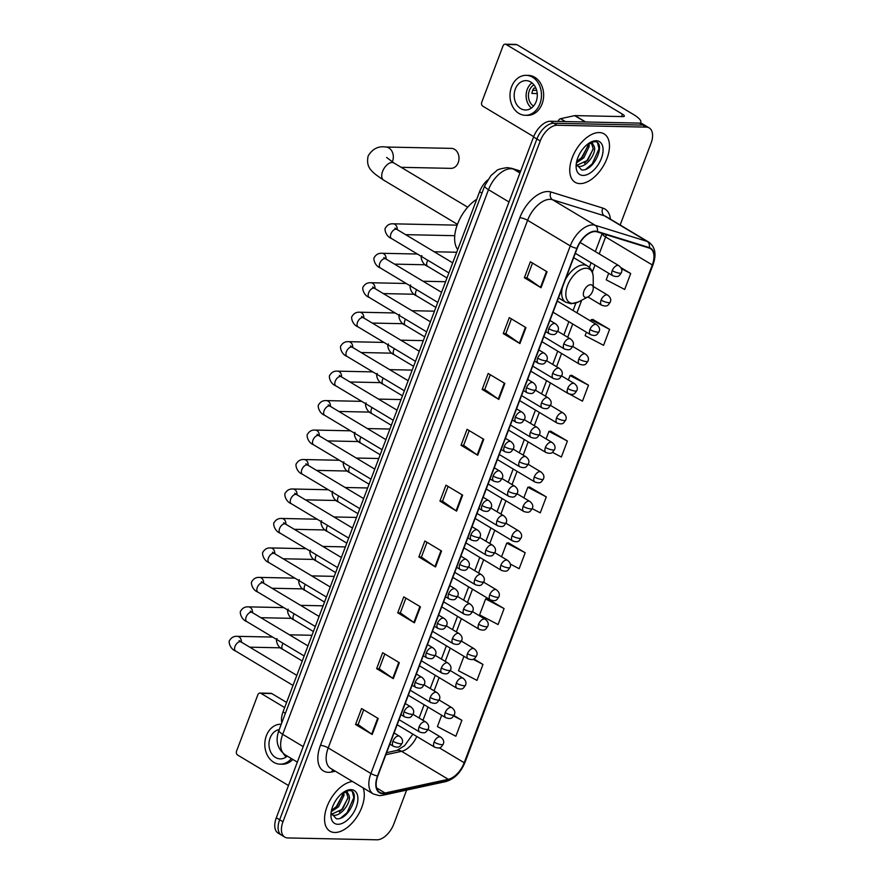 <?xml version="1.0" encoding="UTF-8"?>
<svg xmlns="http://www.w3.org/2000/svg" width="884" height="884" viewBox="0 0 884 884"><rect width="100%" height="100%" fill="white"/><g stroke="black" fill="none" stroke-linecap="round" stroke-linejoin="round"><path stroke-width="1.33" d="M281.819 722.736A17.625 9.912 -59.1 0 1 283.035 711.874L479.581 191.729A17.625 9.912 -59.1 0 1 487.581 180.016M620.159 224.989L651.033 143.285A17.625 9.912 120.9 0 0 649.232 127.937L642.569 123.937A17.625 9.912 120.9 0 0 639.53 123.108L550.456 121.252A17.625 9.912 120.9 0 0 533.56 136.976L276.316 817.766A17.625 9.912 120.9 0 0 278.117 833.115L281.455 835.115A17.625 9.912 120.9 0 1 279.642 819.766A17.625 9.912 120.9 0 0 281.455 835.115L284.781 837.115A17.625 9.912 120.9 0 0 287.819 837.944L376.893 839.8A17.625 9.912 120.9 0 0 393.789 824.076L406.629 790.086M649.232 127.937A17.625 9.912 120.9 0 0 646.204 127.108L557.119 125.252A17.625 9.912 120.9 0 0 540.234 140.976L536.897 138.976L279.642 819.766L536.897 138.976A17.625 9.912 120.9 0 1 553.782 123.252A17.625 9.912 120.9 0 0 536.897 138.976L533.56 136.976M646.204 127.108L642.867 125.108L553.782 123.252L642.867 125.108A17.625 9.912 120.9 0 1 645.895 125.937A17.625 9.912 120.9 0 0 642.867 125.108L639.53 123.108M334.771 832.485A28.211 15.857 120.9 0 0 357.368 816.164A28.211 15.857 120.9 0 0 363.059 787.821A28.211 15.857 120.9 0 1 357.368 816.164A28.211 15.857 120.9 0 1 334.771 832.485A28.211 15.857 120.9 0 1 329.92 831.159A28.211 15.857 120.9 0 0 334.771 832.485M579.959 183.618A28.211 15.857 120.9 0 0 605.286 162.391A28.211 15.857 120.9 0 0 604.104 133.893A28.211 15.857 120.9 0 0 599.253 132.556A28.211 15.857 120.9 0 0 573.926 153.783A28.211 15.857 120.9 0 0 575.108 182.281A28.211 15.857 120.9 0 0 579.959 183.618A28.211 15.857 120.9 0 0 605.286 162.391A28.211 15.857 120.9 0 0 604.104 133.893A28.211 15.857 120.9 0 0 599.253 132.556A28.211 15.857 120.9 0 0 573.926 153.783A28.211 15.857 120.9 0 0 575.108 182.281A28.211 15.857 120.9 0 0 579.959 183.618M382.971 793.224A18.807 10.575 -59.1 0 1 379.733 792.34A18.807 10.575 -59.1 0 1 377.811 775.964L577.186 248.36A18.807 10.575 -59.1 0 1 597.12 231.873L649.055 247.995A18.807 10.575 -59.1 0 1 650.381 248.581A18.807 10.575 -59.1 0 1 652.304 264.946L464.199 762.737A18.807 10.575 -59.1 0 1 448.287 779.301L385.081 793.003A18.807 10.575 -59.1 0 1 382.971 793.224M382.816 793.655A19.271 10.829 120.9 0 0 384.971 793.423L448.188 779.721A19.271 10.829 120.9 0 0 464.487 762.737L652.591 264.957A19.271 10.829 120.9 0 0 649.265 247.575L597.319 231.464A19.271 10.829 120.9 0 0 576.887 248.349L377.523 775.953A19.271 10.829 120.9 0 0 382.816 793.655M547.052 271.775L530.378 261.774L524.356 277.731L541.03 287.731L547.052 271.775M532.522 263.056L526.93 277.841L540.489 287.377A4.696 1.193 20.7 0 0 541.03 287.731M526.952 277.786L524.356 277.731M525.958 327.61L509.283 317.621L503.25 333.577L519.925 343.567L525.958 327.61M511.416 318.903L505.825 333.677L519.394 343.224A4.696 1.193 20.7 0 0 519.925 343.567M505.847 333.633L503.25 333.577M504.852 383.457L488.178 373.468L482.145 389.424L498.819 399.413L504.852 383.457M490.311 374.75L484.73 389.524L498.289 399.071A4.696 1.193 20.7 0 0 498.819 399.413M484.741 389.479L482.145 389.424M483.747 439.304L467.072 429.315L461.039 445.271L477.725 455.26L483.747 439.304M469.205 430.596L463.625 445.37L477.183 454.917A4.696 1.193 20.7 0 0 477.725 455.26M463.647 445.326L461.039 445.271M378.242 718.537L361.567 708.537L355.534 724.493L372.208 734.494L378.242 718.537M363.7 709.819L358.119 724.604L371.678 734.14A4.696 1.193 20.7 0 0 372.208 734.494M358.131 724.548L355.534 724.493M399.336 662.691L382.661 652.701L376.639 668.658L393.314 678.647L399.336 662.691M384.805 653.972L379.214 668.757L392.772 678.304A4.696 1.193 20.7 0 0 393.314 678.647M379.236 668.702L376.639 668.658M420.441 606.844L403.767 596.855L397.734 612.811L414.419 622.8L420.441 606.844M405.9 598.125L400.319 612.91L413.878 622.458A4.696 1.193 20.7 0 0 414.419 622.8M400.341 612.866L397.734 612.811M441.547 550.997L424.873 541.008L418.839 556.964L435.514 566.953L441.547 550.997M427.005 542.29L421.425 557.064L434.983 566.611A4.696 1.193 20.7 0 0 435.514 566.953M421.436 557.019L418.839 556.964M462.652 495.151L445.967 485.161L439.945 501.118L456.619 511.107L462.652 495.151M448.111 486.443L442.519 501.217L456.089 510.764A4.696 1.193 20.7 0 0 456.619 511.107M442.541 501.173L439.945 501.118M352.506 781.5A28.211 15.857 120.9 0 0 328.218 803.755A28.211 15.857 120.9 0 0 329.92 831.159A28.211 15.857 120.9 0 1 328.218 803.755A28.211 15.857 120.9 0 1 352.506 781.5M540.234 140.976L282.979 821.755A17.625 9.912 120.9 0 0 284.781 837.115M564.147 391.137L582.468 401.159L588.501 385.203L571.771 375.335M586.412 332.207L585.109 335.666L603.573 345.312L609.606 329.356L592.877 319.489M608.689 273.278L606.214 279.819L624.679 289.466L630.701 273.51L620.822 267.587M510.223 564.025L519.162 568.699L525.195 552.743L508.466 542.875M504.09 608.59L485.625 598.943L479.592 614.899L498.068 624.546L504.09 608.59L487.371 598.722M463.945 656.326L458.498 670.746L476.962 680.393L482.984 664.436L473.846 658.956M441.68 715.255L437.392 726.593L455.857 736.239L461.89 720.283L453.978 715.532M552.401 452.321L561.373 457.006L567.395 441.05L550.677 431.182M532.212 508.643L540.268 512.853L546.301 496.896L529.571 487.029M546.301 496.896L527.836 487.25L523.836 497.825M527.836 487.25L529.781 487.007M525.195 552.743L506.731 543.096L501.571 556.754M506.731 543.096L508.687 542.853M485.625 598.943L487.581 598.689M482.984 664.436L473.117 659.276M461.89 720.283L453.691 715.996M567.395 441.05L548.931 431.403L546.102 438.895M548.931 431.403L550.887 431.16M588.501 385.203L570.036 375.556L568.368 379.965M570.036 375.556L571.992 375.313M609.606 329.356L591.142 319.71L590.634 321.036M591.142 319.71L593.098 319.467M630.701 273.51L621.33 268.614M343.788 792.506L344.02 795.257L338.594 806.749L331.224 811.744M342.672 792.871L342.694 794.462L337.268 805.954L331.5 810.352M344.185 791.821L346.871 791.489L348.981 795.357A13.282 7.47 120.9 0 0 347.069 793.07A13.282 7.47 120.9 0 0 344.793 792.44A13.282 7.47 120.9 0 0 342.915 792.694M348.981 795.357C351.788 801.468 341.467 816.44 333.655 815.247L331.5 814.683M346.517 792.793L347.998 797.633L342.572 809.125L331.378 814.319M331.047 812.926L336.329 818.761C349.047 820.728 361.291 790.97 349.644 790.539L344.716 791.511M337.865 824.297A19.161 10.774 120.9 0 0 356.219 807.202A19.161 10.774 120.9 0 0 350.97 789.622A19.161 10.774 120.9 0 0 345.357 791.147A19.161 10.774 120.9 0 0 330.914 815.258A19.161 10.774 120.9 0 0 337.865 824.297M352.44 791.976L353.821 797.633L347.014 812.783L340.627 818.098M347.953 798.119L341.721 809.611L339.312 812.064M342.661 794.948L336.417 806.44L334.008 808.893M260.946 693.354A2.939 2.309 -88.8 0 0 259.995 693.067L270.858 693.299A2.939 2.309 91.2 0 1 271.808 693.575L260.946 693.354L284.67 707.565M286.604 702.437L271.808 693.575M259.995 693.067A2.939 2.309 -88.8 0 0 257.852 694.758L236.547 751.135A2.939 2.309 -88.8 0 0 237.63 755.046L288.493 785.522M279.222 729.609A14.697 11.569 -88.8 0 0 270.128 737.941A14.697 11.569 -88.8 0 0 280.239 758.881A14.697 11.569 -88.8 0 0 287.245 756.085M283.377 753.599A14.697 11.569 -88.8 0 0 286.261 756.892M280.968 724.217L281.267 724.217A19.978 15.735 -88.8 0 0 280.968 724.217A19.978 15.735 -88.8 0 0 266.371 735.698A19.978 15.735 -88.8 0 0 280.129 764.163A19.978 15.735 -88.8 0 0 291.377 758.549M280.129 764.163L282.305 764.207A19.978 15.735 -88.8 0 0 292.825 759.422M401.148 167.319L450.939 168.358A9.989 7.868 -88.8 0 0 458.232 162.612A9.989 7.868 -88.8 0 0 451.359 148.379L385.667 147.009A9.989 7.868 91.2 0 1 392.551 161.242A9.989 7.868 91.2 0 1 392.253 161.949M590.7 284.714A7.05 3.967 120.9 0 0 583.948 291.002A7.05 3.967 120.9 0 0 585.882 297.477A7.05 3.967 120.9 0 0 587.948 296.913A7.05 3.967 120.9 0 0 593.263 288.04A7.05 3.967 120.9 0 0 590.7 284.714M476.73 199.276A32.321 18.166 120.9 0 0 457.724 249.586M397.214 229.619A5.293 4.166 91.2 0 0 393.181 223.818L456.155 225.133A5.293 4.166 91.2 0 1 457.083 225.287M640.248 123.163A23.503 5.945 20.7 0 0 640.823 122.412A23.503 5.945 20.7 0 0 633.32 114.401L516.996 44.708L506.134 44.476L622.458 114.18A5.879 1.481 -159.3 0 1 624.325 116.18A5.879 1.481 -159.3 0 1 622.999 116.6L574.998 115.605L585.65 121.981M506.134 44.476A2.939 2.309 -88.8 0 0 505.184 44.2L516.046 44.432A2.939 2.309 91.2 0 1 516.996 44.708M505.184 44.2A2.939 2.309 -88.8 0 0 503.04 45.891L481.736 102.268A2.939 2.309 -88.8 0 0 482.819 106.179L533.682 136.655M558.091 121.274A2.939 1.646 -59.1 0 1 560.578 118.688L574.666 115.638A2.939 1.646 -59.1 0 1 574.998 115.605M515.317 89.074A14.697 11.569 -88.8 0 0 525.428 110.003A14.697 11.569 -88.8 0 0 536.157 101.561A14.697 11.569 -88.8 0 0 526.046 80.632A14.697 11.569 -88.8 0 0 515.317 89.074M531.98 82.864A14.697 11.569 -88.8 0 0 527.262 89.317A14.697 11.569 -88.8 0 0 531.45 108.014M535.903 88.179L533.881 88.135A11.757 9.26 91.2 0 0 532.61 90.632A11.757 9.26 91.2 0 0 531.87 93.45L537.24 93.571M533.947 84.864A11.757 9.26 -88.8 0 0 529.35 90.566A11.757 9.26 -88.8 0 0 533.505 106.102M525.317 115.296L527.494 115.34A19.978 15.735 -88.8 0 0 542.091 103.859A19.978 15.735 -88.8 0 0 528.323 75.383L526.157 75.339A19.978 15.735 -88.8 0 0 511.56 86.82A19.978 15.735 -88.8 0 0 525.317 115.296A19.978 15.735 -88.8 0 0 539.914 103.815A19.978 15.735 -88.8 0 0 526.157 75.339M536.665 90.356L532.754 90.279M588.976 143.628L589.208 146.379L583.783 157.871L576.412 162.866M587.86 143.993L587.882 145.584L582.457 157.076L576.688 161.485M589.374 142.943L592.059 142.622L594.17 146.49A13.282 7.47 120.9 0 0 592.258 144.191A13.282 7.47 120.9 0 0 589.982 143.573A13.282 7.47 120.9 0 0 588.103 143.816M594.17 146.49C596.976 152.589 586.656 167.562 578.843 166.38L576.688 165.805M591.705 143.915L593.186 148.766L587.761 160.247L576.567 165.441M576.235 164.048L581.517 169.894C594.236 171.861 606.479 142.103 594.833 141.672L589.904 142.633M583.053 175.43A19.161 10.774 120.9 0 0 601.407 158.335A19.161 10.774 120.9 0 0 596.159 140.744A19.161 10.774 120.9 0 0 590.545 142.269A19.161 10.774 120.9 0 0 576.103 166.38A19.161 10.774 120.9 0 0 583.053 175.43M597.628 143.109L599.009 148.766L592.203 163.905L585.816 169.231M593.142 149.241L586.91 160.733L584.501 163.197M587.849 146.07L581.606 157.562L579.197 160.026M285.388 713.289L283.035 711.874M481.935 193.143L479.581 191.729M520.577 171.33L513.416 169.109A23.503 13.216 120.9 0 0 511.029 168.733A23.503 13.216 120.9 0 0 488.498 189.706L282.703 734.328A23.503 13.216 120.9 0 0 285.112 754.792C277.233 748.715 275.178 740.56 278.957 730.328L484.752 185.706A11.757 2.972 -159.3 0 0 488.498 189.706L508.996 201.983M303.201 746.615L282.703 734.328A11.757 2.972 -159.3 0 1 278.957 730.328M519.947 173.021L513.416 169.109A11.757 9.636 -72.8 0 0 511.681 168.336L520.665 171.12M276.316 817.766L282.979 821.755M550.456 121.252L557.119 125.252M335.334 771.213L331.787 771.986A29.382 16.52 -59.1 0 1 320.428 745.345L519.803 217.74A5.879 1.481 -159.3 0 1 527.593 220.315L328.218 747.919A23.503 13.216 120.9 0 0 330.627 768.384L373.313 793.976A23.503 13.216 -59.1 0 1 370.915 773.5A5.879 1.481 20.7 0 0 377.523 775.953M519.803 217.74A29.382 16.52 -59.1 0 1 547.958 191.53A29.382 16.52 -59.1 0 1 550.942 191.994L602.888 208.105A29.382 16.52 -59.1 0 1 610.424 219.166M550.113 199.342A23.503 13.216 120.9 0 0 527.593 220.315L570.279 245.896A23.503 13.216 -59.1 0 1 595.197 225.298L647.143 241.409A23.503 13.216 -59.1 0 1 648.79 242.15L606.092 216.569A23.503 13.216 120.9 0 0 604.446 215.829L552.511 199.718A23.503 13.216 120.9 0 0 550.113 199.342M373.313 793.976L379.247 795.633L382.595 795.302A5.879 4.298 -102.2 0 0 384.971 793.423M382.595 795.302L445.801 781.589C454.332 779.058 460.719 772.66 464.973 762.395A5.879 1.481 -159.3 0 1 464.487 762.737M652.591 264.957A5.879 1.481 20.7 0 0 653.066 264.614C656.657 254.393 655.232 246.901 648.79 242.15M649.265 247.575A5.879 4.818 -72.8 0 0 647.143 241.409L604.446 215.829A5.879 4.818 107.2 0 1 602.888 208.105M445.801 781.589A5.879 4.298 -102.2 0 0 448.188 779.721M597.319 231.464A5.879 4.818 -72.8 0 0 595.197 225.298L552.511 199.718A5.879 4.818 107.2 0 1 550.942 191.994M576.887 248.349A5.879 1.481 -159.3 0 1 570.279 245.896L370.915 773.5L328.218 747.919A5.879 1.481 -159.3 0 0 320.428 745.345M331.787 771.986A5.879 4.298 77.8 0 1 332.937 769.776M652.304 264.946L605.606 236.967A18.807 10.575 120.9 0 0 606.347 234.746M385.081 793.003L376.628 787.942M448.287 779.301L401.601 751.323A18.807 10.575 120.9 0 0 416.795 736.482M385.833 754.737L401.601 751.323A10.575 7.735 77.8 0 0 396.927 750.428L404.607 745.665L412.861 734.129M464.199 762.737L439.293 747.809M422.961 720.305L427.978 707.045M434.099 690.846L439.105 677.586M445.238 661.376L450.243 648.116M456.365 631.905L461.382 618.656M467.503 602.446L472.509 589.186M478.631 572.976L483.647 559.716M489.769 543.516L494.775 530.256M500.908 514.046L505.913 500.786M512.035 484.587L517.052 471.327M523.173 455.116L528.179 441.856M534.301 425.657L539.317 412.397M545.439 396.187L550.445 382.927M556.577 366.727L561.583 353.467M567.705 337.257L572.721 323.997M576.943 312.826L581.705 300.206M592.335 272.095L594.987 265.067M599.208 253.896L605.606 236.967A10.575 2.674 -159.3 0 1 602.203 233.453M462.1 494.83L456.089 510.764M441.006 550.677L434.983 566.611M419.9 606.523L413.878 622.458M398.794 662.359L392.772 678.304M377.7 718.206L371.678 734.14M483.205 438.983L477.183 454.917M504.311 383.137L498.289 399.071M525.416 327.29L519.394 343.224M546.511 271.443L540.489 287.377M457.437 224.337L383.612 180.104A9.989 5.613 -59.1 0 1 382.595 171.408A9.989 5.613 -59.1 0 1 392.164 162.49A9.989 5.613 -59.1 0 1 393.888 162.965L386.639 157.463M573.661 257.664L587.429 265.918C591.197 268.327 593.12 272.161 593.208 277.421A19.437 10.928 120.9 0 0 586.158 268.239A19.437 10.928 120.9 0 0 567.528 285.587A19.437 10.928 120.9 0 0 572.865 303.422A19.437 10.928 120.9 0 0 578.545 301.875L571.208 303.776L565.683 302.217A21.161 11.89 120.9 0 1 562.334 287.643M587.429 265.918A21.161 11.89 120.9 0 0 583.794 264.924A21.161 11.89 120.9 0 0 565.241 279.952M392.938 741.223A5.879 3.304 120.9 0 0 393.535 746.339C399.756 748.306 399.899 746.206 402.054 743.378A5.879 1.481 -159.3 0 1 400.728 743.798A5.879 1.481 20.7 0 1 392.938 741.223A5.879 3.304 120.9 0 1 398.573 735.985A5.879 3.304 120.9 0 1 399.579 736.261C402.397 738.483 403.226 740.847 402.054 743.378M239.652 641.718L239.133 640.569L241.012 641.928A5.293 2.972 120.9 0 0 240.105 641.685A5.293 2.972 120.9 0 0 235.155 646.105A5.293 2.972 120.9 0 0 235.575 651C229.895 648.966 228.105 641.165 229.752 640.237C231.498 637.386 234.017 636.093 237.31 636.336A5.293 4.166 91.2 0 1 241.343 642.127M404.076 711.764A5.879 3.304 120.9 0 0 404.673 716.88C410.894 718.836 411.027 716.747 413.193 713.907A5.879 1.481 -159.3 0 1 411.867 714.327A5.879 1.481 20.7 0 1 404.076 711.764A5.879 3.304 120.9 0 1 409.701 706.515A5.879 3.304 120.9 0 1 410.717 706.791C413.535 709.012 414.353 711.388 413.193 713.907M250.791 612.247L250.26 611.109L252.15 612.468A5.293 2.972 120.9 0 0 251.233 612.214A5.293 2.972 120.9 0 0 246.293 616.634A5.293 2.972 120.9 0 0 246.713 621.54C241.034 619.496 239.244 611.706 240.879 610.767C242.625 607.927 245.144 606.623 248.448 606.866A5.293 4.166 91.2 0 1 252.47 612.656M415.204 682.293A5.879 3.304 120.9 0 0 415.812 687.409C422.022 689.376 422.165 687.277 424.331 684.448A5.879 1.481 -159.3 0 1 422.994 684.868A5.879 1.481 20.7 0 1 415.204 682.293A5.879 3.304 120.9 0 1 420.839 677.045A5.879 3.304 120.9 0 1 421.845 677.332C424.663 679.553 425.491 681.918 424.331 684.448M261.918 582.788L261.399 581.639L263.277 582.998A5.293 2.972 120.9 0 0 262.371 582.755A5.293 2.972 120.9 0 0 257.421 587.164A5.293 2.972 120.9 0 0 257.841 592.07C252.161 590.037 250.382 582.236 252.017 581.307C253.763 578.456 256.283 577.164 259.576 577.407A5.293 4.166 91.2 0 1 263.609 583.197M426.342 652.823A5.879 3.304 120.9 0 0 426.939 657.939C433.16 659.906 433.293 657.818 435.458 654.978A5.879 1.481 -159.3 0 1 434.132 655.398A5.879 1.481 20.7 0 1 426.342 652.823A5.879 3.304 120.9 0 1 431.978 647.585A5.879 3.304 120.9 0 1 432.983 647.861C435.801 650.083 436.63 652.458 435.458 654.978M273.057 553.318L272.537 552.168L274.416 553.539A5.293 2.972 120.9 0 0 273.51 553.285A5.293 2.972 120.9 0 0 268.559 557.705A5.293 2.972 120.9 0 0 268.979 562.611C263.299 560.567 261.509 552.776 263.145 551.837C264.891 548.997 267.421 547.693 270.714 547.936A5.293 4.166 91.2 0 1 274.747 553.727M437.481 623.364A5.879 3.304 120.9 0 0 438.077 628.48C444.287 630.447 444.431 628.347 446.597 625.518A5.879 1.481 -159.3 0 1 445.271 625.938A5.879 1.481 20.7 0 1 437.481 623.364A5.879 3.304 120.9 0 1 443.105 618.115A5.879 3.304 120.9 0 1 444.122 618.402C446.939 620.612 447.757 622.988 446.597 625.518M284.195 523.858L283.665 522.709L285.554 524.068A5.293 2.972 120.9 0 0 284.637 523.825A5.293 2.972 120.9 0 0 279.698 528.234A5.293 2.972 120.9 0 0 280.118 533.14C274.438 531.107 272.648 523.306 274.283 522.367C276.029 519.527 278.548 518.234 281.841 518.477A5.293 4.166 91.2 0 1 285.875 524.267M448.608 593.893A5.879 3.304 120.9 0 0 449.205 599.009C455.426 600.976 455.569 598.888 457.724 596.048A5.879 1.481 -159.3 0 1 456.398 596.468A5.879 1.481 20.7 0 1 448.608 593.893A5.879 3.304 120.9 0 1 454.243 588.656A5.879 3.304 120.9 0 1 455.249 588.932C458.067 591.153 458.895 593.529 457.724 596.048M295.322 494.388L294.803 493.239L296.681 494.609A5.293 2.972 120.9 0 0 295.775 494.355A5.293 2.972 120.9 0 0 290.825 498.775A5.293 2.972 120.9 0 0 291.245 503.681C285.565 501.637 283.775 493.847 285.421 492.907C287.167 490.067 289.687 488.764 292.98 489.007A5.293 4.166 91.2 0 1 297.013 494.797M459.746 564.434A5.879 3.304 120.9 0 0 460.343 569.55C466.564 571.517 466.697 569.418 468.863 566.589A5.879 1.481 -159.3 0 1 467.537 567.009A5.879 1.481 20.7 0 1 459.746 564.434A5.879 3.304 120.9 0 1 465.371 559.185A5.879 3.304 120.9 0 1 466.387 559.462C469.205 561.683 470.023 564.058 468.863 566.589M306.461 464.918L305.93 463.78L307.82 465.139A5.293 2.972 120.9 0 0 306.903 464.885A5.293 2.972 120.9 0 0 301.963 469.305A5.293 2.972 120.9 0 0 302.383 474.211C296.704 472.178 294.913 464.376 296.549 463.437C298.295 460.597 300.814 459.293 304.118 459.547A5.293 4.166 91.2 0 1 308.14 465.338M470.874 534.964A5.879 3.304 120.9 0 0 471.481 540.08C477.692 542.047 477.835 539.958 480.001 537.118A5.879 1.481 -159.3 0 1 478.664 537.538A5.879 1.481 20.7 0 1 470.874 534.964A5.879 3.304 120.9 0 1 476.509 529.726A5.879 3.304 120.9 0 1 477.515 530.002C480.332 532.223 481.161 534.599 480.001 537.118M317.588 435.458L317.069 434.309L318.947 435.679A5.293 2.972 120.9 0 0 318.041 435.425A5.293 2.972 120.9 0 0 313.091 439.845A5.293 2.972 120.9 0 0 313.511 444.751C307.831 442.707 306.052 434.906 307.687 433.978C309.433 431.138 311.953 429.834 315.245 430.077A5.293 4.166 91.2 0 1 319.279 435.867M482.012 505.504A5.879 3.304 120.9 0 0 482.609 510.62C488.83 512.587 488.962 510.488 491.128 507.659A5.879 1.481 -159.3 0 1 489.802 508.079A5.879 1.481 20.7 0 1 482.012 505.504A5.879 3.304 120.9 0 1 487.648 500.256A5.879 3.304 120.9 0 1 488.653 500.532C491.471 502.753 492.3 505.129 491.128 507.659M328.726 405.988L328.207 404.85L330.086 406.209A5.293 2.972 120.9 0 0 329.179 405.955A5.293 2.972 120.9 0 0 324.229 410.375A5.293 2.972 120.9 0 0 324.649 415.281C318.969 413.237 317.179 405.447 318.815 404.507C320.561 401.668 323.091 400.364 326.384 400.618A5.293 4.166 91.2 0 1 330.417 406.408M493.15 476.034A5.879 3.304 120.9 0 0 493.747 481.15C499.957 483.117 500.101 481.018 502.267 478.189A5.879 1.481 -159.3 0 1 500.941 478.609A5.879 1.481 20.7 0 1 493.15 476.034A5.879 3.304 120.9 0 1 498.775 470.796A5.879 3.304 120.9 0 1 499.791 471.073C502.609 473.294 503.427 475.669 502.267 478.189M339.865 376.529L339.334 375.38L341.224 376.739A5.293 2.972 120.9 0 0 340.307 376.496A5.293 2.972 120.9 0 0 335.368 380.916A5.293 2.972 120.9 0 0 335.787 385.822C330.108 383.778 328.318 375.976 329.953 375.048C331.699 372.197 334.218 370.904 337.511 371.147A5.293 4.166 91.2 0 1 341.544 376.938M504.278 446.575A5.879 3.304 120.9 0 0 504.874 451.691C511.096 453.647 511.239 451.558 513.394 448.729A5.879 1.481 -159.3 0 1 512.068 449.149A5.879 1.481 20.7 0 1 504.278 446.575A5.879 3.304 120.9 0 1 509.913 441.326A5.879 3.304 120.9 0 1 510.919 441.602C513.737 443.823 514.565 446.199 513.394 448.729M350.992 347.058L350.473 345.92L352.351 347.279A5.293 2.972 120.9 0 0 351.445 347.025A5.293 2.972 120.9 0 0 346.495 351.445A5.293 2.972 120.9 0 0 346.915 356.351C341.235 354.307 339.445 346.517 341.091 345.578C342.837 342.738 345.357 341.434 348.65 341.677A5.293 4.166 91.2 0 1 352.683 347.478M515.416 417.104A5.879 3.304 120.9 0 0 516.013 422.221C522.234 424.187 522.367 422.088 524.532 419.259A5.879 1.481 -159.3 0 1 523.206 419.679A5.879 1.481 20.7 0 1 515.416 417.104A5.879 3.304 120.9 0 1 521.041 411.867A5.879 3.304 120.9 0 1 522.057 412.143C524.875 414.364 525.693 416.729 524.532 419.259M362.131 317.599L361.6 316.45L363.49 317.809A5.293 2.972 120.9 0 0 362.573 317.566A5.293 2.972 120.9 0 0 357.633 321.986A5.293 2.972 120.9 0 0 358.053 326.892C352.373 324.848 350.583 317.047 352.219 316.118C353.965 313.267 356.484 311.975 359.788 312.218A5.293 4.166 91.2 0 1 363.81 318.008M526.544 387.645A5.879 3.304 120.9 0 0 527.151 392.761C533.361 394.717 533.505 392.629 535.671 389.789A5.879 1.481 -159.3 0 1 534.334 390.22A5.879 1.481 20.7 0 1 526.544 387.645A5.879 3.304 120.9 0 1 532.179 382.396A5.879 3.304 120.9 0 1 533.185 382.673C536.002 384.894 536.831 387.269 535.671 389.789M373.258 288.129L372.739 286.991L374.617 288.35A5.293 2.972 120.9 0 0 373.711 288.096A5.293 2.972 120.9 0 0 368.761 292.516A5.293 2.972 120.9 0 0 369.18 297.422C363.501 295.378 361.722 287.587 363.357 286.648C365.103 283.808 367.622 282.504 370.915 282.747A5.293 4.166 91.2 0 1 374.949 288.549M537.682 358.175A5.879 3.304 120.9 0 0 538.279 363.291C544.5 365.258 544.632 363.158 546.798 360.329A5.879 1.481 -159.3 0 1 545.472 360.749A5.879 1.481 20.7 0 1 537.682 358.175A5.879 3.304 120.9 0 1 543.317 352.937A5.879 3.304 120.9 0 1 544.323 353.213C547.141 355.434 547.969 357.799 546.798 360.329M384.396 258.669L383.877 257.52L385.756 258.879A5.293 2.972 120.9 0 0 384.849 258.636A5.293 2.972 120.9 0 0 379.899 263.056A5.293 2.972 120.9 0 0 380.319 267.951C374.639 265.918 372.849 258.117 374.484 257.189C376.23 254.338 378.761 253.045 382.054 253.288A5.293 4.166 91.2 0 1 386.087 259.078M548.82 328.715A5.879 3.304 120.9 0 0 549.417 333.832C555.627 335.787 555.771 333.699 557.937 330.859A5.879 1.481 -159.3 0 1 556.611 331.29A5.879 1.481 20.7 0 1 548.82 328.715A5.879 3.304 120.9 0 1 554.445 323.467A5.879 3.304 120.9 0 1 555.461 323.743C558.279 325.964 559.097 328.34 557.937 330.859M395.535 229.199L395.004 228.061L396.894 229.42A5.293 2.972 120.9 0 0 395.977 229.166A5.293 2.972 120.9 0 0 391.037 233.586A5.293 2.972 120.9 0 0 391.457 238.492C385.778 236.448 383.988 228.658 385.623 227.718C387.369 224.879 389.888 223.575 393.181 223.818M419.071 726.924A5.879 3.304 120.9 0 0 419.679 732.04C425.889 733.996 426.033 731.908 428.188 729.068A5.879 1.481 -159.3 0 1 426.861 729.499A5.879 1.481 20.7 0 1 419.071 726.924A5.879 3.304 120.9 0 1 424.707 721.676A5.879 3.304 120.9 0 1 425.712 721.952C428.53 724.173 429.359 726.549 428.188 729.068M283.068 643.32A5.293 2.972 120.9 0 0 282.471 644.491A5.293 2.972 120.9 0 0 282.891 649.386C277.211 647.353 275.421 639.552 277.057 638.624M430.21 697.454A5.879 3.304 120.9 0 0 430.806 702.57C437.027 704.537 437.16 702.437 439.326 699.609A5.879 1.481 -159.3 0 1 438 700.029A5.879 1.481 20.7 0 1 430.21 697.454A5.879 3.304 120.9 0 1 435.834 692.216A5.879 3.304 120.9 0 1 436.851 692.492C439.668 694.714 440.497 697.078 439.326 699.609M294.195 613.861A5.293 2.972 120.9 0 0 293.61 615.021A5.293 2.972 120.9 0 0 294.029 619.927C288.35 617.883 286.56 610.093 288.195 609.153M441.348 667.995A5.879 3.304 120.9 0 0 441.945 673.111C448.155 675.067 448.298 672.978 450.464 670.138A5.879 1.481 -159.3 0 1 449.138 670.558A5.879 1.481 20.7 0 1 441.348 667.995A5.879 3.304 120.9 0 1 446.972 662.746A5.879 3.304 120.9 0 1 447.989 663.022C450.807 665.243 451.625 667.619 450.464 670.138M305.334 584.39A5.293 2.972 120.9 0 0 304.737 585.551A5.293 2.972 120.9 0 0 305.157 590.457C299.477 588.424 297.687 580.622 299.333 579.694M452.475 638.524A5.879 3.304 120.9 0 0 453.072 643.64C459.293 645.607 459.437 643.508 461.592 640.679A5.879 1.481 -159.3 0 1 460.266 641.099A5.879 1.481 20.7 0 1 452.475 638.524A5.879 3.304 120.9 0 1 458.111 633.287A5.879 3.304 120.9 0 1 459.116 633.563C461.934 635.784 462.763 638.149 461.592 640.679M316.461 554.931A5.293 2.972 120.9 0 0 315.875 556.091A5.293 2.972 120.9 0 0 316.295 560.997C310.615 558.953 308.825 551.163 310.461 550.224M463.614 609.054A5.879 3.304 120.9 0 0 464.211 614.17C470.432 616.137 470.564 614.048 472.73 611.209A5.879 1.481 -159.3 0 1 471.404 611.629A5.879 1.481 20.7 0 1 463.614 609.054A5.879 3.304 120.9 0 1 469.238 603.816A5.879 3.304 120.9 0 1 470.255 604.092C473.073 606.314 473.89 608.689 472.73 611.209M327.599 525.461A5.293 2.972 120.9 0 0 327.003 526.621A5.293 2.972 120.9 0 0 327.423 531.527C321.754 529.494 319.964 521.693 321.599 520.753M474.741 579.595A5.879 3.304 120.9 0 0 475.349 584.711C481.559 586.678 481.703 584.578 483.857 581.749A5.879 1.481 -159.3 0 1 482.531 582.169A5.879 1.481 20.7 0 1 474.741 579.595A5.879 3.304 120.9 0 1 480.377 574.346A5.879 3.304 120.9 0 1 481.382 574.633C484.2 576.843 485.029 579.219 483.857 581.749M338.738 495.99A5.293 2.972 120.9 0 0 338.141 497.162A5.293 2.972 120.9 0 0 338.561 502.068C332.881 500.024 331.091 492.233 332.727 491.294M485.88 550.124A5.879 3.304 120.9 0 0 486.476 555.24C492.697 557.207 492.83 555.119 494.996 552.279A5.879 1.481 -159.3 0 1 493.67 552.699A5.879 1.481 20.7 0 1 485.88 550.124A5.879 3.304 120.9 0 1 491.504 544.887A5.879 3.304 120.9 0 1 492.521 545.163C495.338 547.384 496.167 549.76 494.996 552.279M349.865 466.531A5.293 2.972 120.9 0 0 349.279 467.691A5.293 2.972 120.9 0 0 349.699 472.597C344.02 470.564 342.23 462.763 343.865 461.824M497.007 520.665A5.879 3.304 120.9 0 0 497.615 525.781C503.825 527.748 503.968 525.649 506.134 522.82A5.879 1.481 -159.3 0 1 504.808 523.24A5.879 1.481 20.7 0 1 497.007 520.665A5.879 3.304 120.9 0 1 502.642 515.416A5.879 3.304 120.9 0 1 503.659 515.703C506.477 517.913 507.294 520.289 506.134 522.82M361.003 437.061A5.293 2.972 120.9 0 0 360.407 438.232A5.293 2.972 120.9 0 0 360.827 443.138C355.147 441.094 353.357 433.293 355.003 432.364M508.145 491.195A5.879 3.304 120.9 0 0 508.742 496.311C514.963 498.278 515.107 496.189 517.262 493.349A5.879 1.481 -159.3 0 1 515.936 493.769A5.879 1.481 20.7 0 1 508.145 491.195A5.879 3.304 120.9 0 1 513.781 485.957A5.879 3.304 120.9 0 1 514.786 486.233C517.604 488.454 518.433 490.83 517.262 493.349M372.131 407.601A5.293 2.972 120.9 0 0 371.545 408.762A5.293 2.972 120.9 0 0 371.965 413.668C366.285 411.635 364.495 403.833 366.131 402.894M519.284 461.735A5.879 3.304 120.9 0 0 519.88 466.851C526.102 468.818 526.234 466.719 528.4 463.89A5.879 1.481 -159.3 0 1 527.074 464.31A5.879 1.481 20.7 0 1 519.284 461.735A5.879 3.304 120.9 0 1 524.908 456.487A5.879 3.304 120.9 0 1 525.925 456.763C528.742 458.984 529.56 461.36 528.4 463.89M383.269 378.131A5.293 2.972 120.9 0 0 382.673 379.302A5.293 2.972 120.9 0 0 383.092 384.208C377.424 382.164 375.634 374.363 377.269 373.435M530.411 432.265A5.879 3.304 120.9 0 0 531.019 437.381C537.229 439.348 537.373 437.248 539.527 434.42A5.879 1.481 -159.3 0 1 538.201 434.84A5.879 1.481 20.7 0 1 530.411 432.265A5.879 3.304 120.9 0 1 536.047 427.027A5.879 3.304 120.9 0 1 537.052 427.303C539.87 429.525 540.699 431.9 539.527 434.42M394.408 348.672A5.293 2.972 120.9 0 0 393.811 349.832A5.293 2.972 120.9 0 0 394.231 354.738C388.551 352.694 386.761 344.904 388.396 343.964M541.549 402.806A5.879 3.304 120.9 0 0 542.146 407.922C548.367 409.878 548.5 407.789 550.666 404.96A5.879 1.481 -159.3 0 1 549.34 405.38A5.879 1.481 20.7 0 1 541.549 402.806A5.879 3.304 120.9 0 1 547.174 397.557A5.879 3.304 120.9 0 1 548.191 397.833C551.008 400.054 551.837 402.43 550.666 404.96M405.535 319.201A5.293 2.972 120.9 0 0 404.949 320.373A5.293 2.972 120.9 0 0 405.369 325.279C399.69 323.235 397.899 315.433 399.535 314.505M552.677 373.335A5.879 3.304 120.9 0 0 553.285 378.451C559.495 380.418 559.638 378.319 561.804 375.49A5.879 1.481 -159.3 0 1 560.478 375.91A5.879 1.481 20.7 0 1 552.677 373.335A5.879 3.304 120.9 0 1 558.312 368.098A5.879 3.304 120.9 0 1 559.329 368.374C562.147 370.595 562.964 372.96 561.804 375.49M416.673 289.742A5.293 2.972 120.9 0 0 416.077 290.902A5.293 2.972 120.9 0 0 416.497 295.808C410.817 293.764 409.027 285.974 410.673 285.035M563.815 343.876A5.879 3.304 120.9 0 0 564.412 348.992C570.633 350.948 570.777 348.86 572.931 346.02A5.879 1.481 -159.3 0 1 571.605 346.451A5.879 1.481 20.7 0 1 563.815 343.876A5.879 3.304 120.9 0 1 569.451 338.627A5.879 3.304 120.9 0 1 570.456 338.904C573.274 341.125 574.103 343.5 572.931 346.02M427.801 260.272A5.293 2.972 120.9 0 0 427.215 261.443A5.293 2.972 120.9 0 0 427.635 266.349C421.955 264.305 420.165 256.504 421.801 255.575M434.077 742.085A5.879 3.304 120.9 0 0 434.674 747.201C440.895 749.157 441.028 747.068 443.193 744.229A5.879 1.481 -159.3 0 1 441.867 744.659A5.879 1.481 20.7 0 1 434.077 742.085A5.879 3.304 120.9 0 1 439.702 736.836A5.879 3.304 120.9 0 1 440.718 737.112C443.536 739.333 444.365 741.709 443.193 744.229M445.204 712.614A5.879 3.304 120.9 0 0 445.812 717.731C452.022 719.698 452.166 717.598 454.332 714.769A5.879 1.481 -159.3 0 1 452.995 715.189A5.879 1.481 20.7 0 1 445.204 712.614A5.879 3.304 120.9 0 1 450.84 707.377A5.879 3.304 120.9 0 1 451.857 707.653C454.674 709.874 455.492 712.239 454.332 714.769M456.343 683.155A5.879 3.304 120.9 0 0 456.94 688.271C463.161 690.227 463.304 688.139 465.459 685.299A5.879 1.481 -159.3 0 1 464.133 685.73A5.879 1.481 20.7 0 1 456.343 683.155A5.879 3.304 120.9 0 1 461.978 677.906A5.879 3.304 120.9 0 1 462.984 678.183C465.802 680.404 466.63 682.779 465.459 685.299M467.481 653.685A5.879 3.304 120.9 0 0 468.078 658.801C474.299 660.768 474.432 658.668 476.598 655.84A5.879 1.481 -159.3 0 1 475.272 656.26A5.879 1.481 20.7 0 1 467.481 653.685A5.879 3.304 120.9 0 1 473.106 648.447A5.879 3.304 120.9 0 1 474.122 648.723C476.94 650.944 477.758 653.309 476.598 655.84M478.609 624.226A5.879 3.304 120.9 0 0 479.216 629.342C485.427 631.298 485.57 629.209 487.725 626.369A5.879 1.481 -159.3 0 1 486.399 626.789A5.879 1.481 20.7 0 1 478.609 624.226A5.879 3.304 120.9 0 1 484.244 618.977A5.879 3.304 120.9 0 1 485.25 619.253C488.067 621.474 488.896 623.85 487.725 626.369M489.747 594.755A5.879 3.304 120.9 0 0 490.344 599.871C496.565 601.838 496.697 599.739 498.863 596.91A5.879 1.481 -159.3 0 1 497.537 597.33A5.879 1.481 20.7 0 1 489.747 594.755A5.879 3.304 120.9 0 1 495.372 589.518A5.879 3.304 120.9 0 1 496.388 589.794C499.206 592.015 500.035 594.38 498.863 596.91M500.874 565.285A5.879 3.304 120.9 0 0 501.482 570.412C507.692 572.368 507.836 570.279 510.002 567.44A5.879 1.481 -159.3 0 1 508.665 567.859A5.879 1.481 20.7 0 1 500.874 565.285A5.879 3.304 120.9 0 1 506.51 560.047A5.879 3.304 120.9 0 1 507.526 560.323C510.344 562.544 511.162 564.92 510.002 567.44M512.013 535.826A5.879 3.304 120.9 0 0 512.609 540.942C518.831 542.909 518.974 540.809 521.129 537.98A5.879 1.481 -159.3 0 1 519.803 538.4A5.879 1.481 20.7 0 1 512.013 535.826A5.879 3.304 120.9 0 1 517.648 530.577A5.879 3.304 120.9 0 1 518.654 530.864C521.472 533.074 522.3 535.45 521.129 537.98M523.151 506.355A5.879 3.304 120.9 0 0 523.748 511.471C529.969 513.438 530.102 511.35 532.267 508.51A5.879 1.481 -159.3 0 1 530.941 508.93A5.879 1.481 20.7 0 1 523.151 506.355A5.879 3.304 120.9 0 1 528.776 501.118A5.879 3.304 120.9 0 1 529.792 501.394C532.61 503.615 533.428 505.991 532.267 508.51M534.279 476.896A5.879 3.304 120.9 0 0 534.886 482.012C541.096 483.979 541.24 481.879 543.395 479.051A5.879 1.481 -159.3 0 1 542.069 479.471A5.879 1.481 20.7 0 1 534.279 476.896A5.879 3.304 120.9 0 1 539.914 471.647A5.879 3.304 120.9 0 1 540.92 471.934C543.737 474.144 544.566 476.52 543.395 479.051M545.417 447.426A5.879 3.304 120.9 0 0 546.014 452.542C552.235 454.509 552.367 452.42 554.533 449.58A5.879 1.481 -159.3 0 1 553.207 450A5.879 1.481 20.7 0 1 545.417 447.426A5.879 3.304 120.9 0 1 551.041 442.188A5.879 3.304 120.9 0 1 552.058 442.464C554.876 444.685 555.704 447.061 554.533 449.58M556.544 417.966A5.879 3.304 120.9 0 0 557.152 423.082C563.362 425.049 563.506 422.95 565.672 420.121A5.879 1.481 -159.3 0 1 564.335 420.541A5.879 1.481 20.7 0 1 556.544 417.966A5.879 3.304 120.9 0 1 562.18 412.717A5.879 3.304 120.9 0 1 563.196 412.994C566.014 415.215 566.832 417.591 565.672 420.121M567.683 388.496A5.879 3.304 120.9 0 0 568.279 393.612C574.501 395.579 574.644 393.49 576.799 390.651A5.879 1.481 -159.3 0 1 575.473 391.071A5.879 1.481 20.7 0 1 567.683 388.496A5.879 3.304 120.9 0 1 573.318 383.258A5.879 3.304 120.9 0 1 574.324 383.534C577.141 385.756 577.97 388.131 576.799 390.651M578.821 359.037A5.879 3.304 120.9 0 0 579.418 364.153C585.628 366.109 585.772 364.02 587.937 361.191A5.879 1.481 -159.3 0 1 586.611 361.611A5.879 1.481 20.7 0 1 578.821 359.037A5.879 3.304 120.9 0 1 584.446 353.788A5.879 3.304 120.9 0 1 585.462 354.064C588.28 356.285 589.098 358.661 587.937 361.191M589.948 329.566A5.879 3.304 120.9 0 0 590.556 334.682C596.766 336.649 596.91 334.55 599.065 331.721A5.879 1.481 -159.3 0 1 597.739 332.141A5.879 1.481 20.7 0 1 589.948 329.566A5.879 3.304 120.9 0 1 595.584 324.329A5.879 3.304 120.9 0 1 596.589 324.605C599.407 326.826 600.236 329.191 599.065 331.721M601.087 300.107A5.879 3.304 120.9 0 0 601.684 305.223C607.905 307.179 608.037 305.091 610.203 302.262A5.879 1.481 -159.3 0 1 608.877 302.682A5.879 1.481 20.7 0 1 601.087 300.107A5.879 3.304 120.9 0 1 606.711 294.858A5.879 3.304 120.9 0 1 607.728 295.134C610.546 297.356 611.374 299.731 610.203 302.262M612.214 270.637A5.879 3.304 120.9 0 0 612.822 275.753C619.032 277.72 619.176 275.62 621.341 272.791A5.879 1.481 -159.3 0 1 620.004 273.211A5.879 1.481 20.7 0 1 612.214 270.637A5.879 3.304 120.9 0 1 617.85 265.399A5.879 3.304 120.9 0 1 618.866 265.675C621.673 267.896 622.502 270.261 621.341 272.791M622.458 114.18L621.551 116.566M585.252 121.97L574.666 115.638M560.578 118.688L565.373 121.561M484.752 185.706L490.963 175.54L496.565 170.789C497.051 169.684 500.609 168.623 507.25 167.617L511.681 168.336M285.112 754.792L297.333 762.13M464.973 762.395L653.066 264.614M419.104 717.996L424.11 704.736M430.232 688.525L435.248 675.265M441.37 659.066L446.376 645.806M452.509 629.596L457.514 616.336M463.636 600.125L468.653 586.865M474.774 570.666L479.78 557.406M485.902 541.196L490.918 527.936M497.04 511.737L502.046 498.477M508.178 482.266L513.184 469.006M519.306 452.807L524.322 439.547M530.444 423.337L535.45 410.077M541.572 393.877L546.588 380.617M552.71 364.407L557.716 351.147M563.848 334.948L568.854 321.688M573.075 310.516L575.904 303.013M589.363 267.399L591.12 262.758M595.341 251.586L602.192 233.453M386.617 752.671L396.927 750.428M383.612 180.104C371.81 172.115 365.633 167.883 368.153 155.993C372.429 148.888 378.275 145.893 385.667 147.009M558.467 297.886L565.683 302.217M593.263 288.04L593.208 277.421M587.948 296.913L578.545 301.875M467.702 207.199L393.888 162.965M293.024 685.431L235.575 651M389.844 744.129L393.535 746.339M237.31 636.336L272.637 637.066M296.825 675.376L241.012 641.928M394.065 732.958L399.579 736.261M249.763 647.176L280.548 647.817M304.162 655.961L246.713 621.54M400.982 714.659L404.673 716.88M248.448 606.866L283.764 607.606M307.964 645.906L252.15 612.468M405.203 703.487L410.717 706.791M260.902 617.706L291.687 618.347M315.301 626.502L257.841 592.07M412.11 685.199L415.812 687.409M259.576 577.407L294.902 578.136M319.102 616.446L263.277 582.998M416.331 674.028L421.845 677.332M272.029 588.247L302.814 588.888M326.428 597.031L268.979 562.611M423.248 655.729L426.939 657.939M270.714 547.936L306.03 548.677M330.229 586.976L274.416 553.539M427.469 644.558L432.983 647.861M283.167 558.776L313.953 559.417M337.566 567.572L280.118 533.14M434.387 626.27L438.077 628.48M281.841 518.477L317.168 519.206M341.368 557.517L285.554 524.068M438.608 615.098L444.122 618.402M294.306 529.317L325.08 529.958M348.694 538.102L291.245 503.681M445.514 596.799L449.205 599.009M292.98 489.007L328.307 489.747M352.495 528.046L296.681 494.609M449.735 585.628L455.249 588.932M305.433 499.847L336.218 500.488M359.832 508.643L302.383 474.211M456.652 567.34L460.343 569.55M304.118 459.547L339.434 460.277M363.633 498.587L307.82 465.139M460.873 556.158L466.387 559.462M316.571 470.387L347.357 471.028M370.971 479.172L313.511 444.751M467.78 537.87L471.481 540.08M315.245 430.077L350.572 430.817M374.772 469.117L318.947 435.679M472.001 526.698L477.515 530.002M327.699 440.917L358.484 441.558M382.098 449.713L324.649 415.281M478.918 508.399L482.609 510.62M326.384 400.618L361.7 401.347M385.899 439.657L330.086 406.209M483.139 497.228L488.653 500.532M338.837 411.458L369.623 412.099M393.236 420.243L335.787 385.822M490.056 478.94L493.747 481.15M337.511 371.147L372.838 371.888M397.038 410.187L341.224 376.739M494.278 467.769L499.791 471.073M349.976 381.987L380.75 382.628M404.364 390.772L346.915 356.351M501.184 449.47L504.874 451.691M348.65 341.677L383.976 342.417M408.165 380.728L352.351 347.279M505.405 438.298L510.919 441.602M361.103 352.517L391.888 353.169M415.502 361.313L358.053 326.892M512.322 420.011L516.013 422.221M359.788 312.218L395.104 312.958M419.303 351.257L363.49 317.809M516.543 408.839L522.057 412.143M372.241 323.058L403.027 323.699M426.641 331.843L369.18 297.422M523.45 390.54L527.151 392.761M370.915 282.747L406.242 283.488M430.442 321.787L374.617 288.35M527.671 379.369L533.185 382.673M383.369 293.587L414.154 294.239M437.768 302.383L380.319 267.951M534.588 361.081L538.279 363.291M382.054 253.288L417.37 254.028M441.569 292.328L385.756 258.879M538.809 349.909L544.323 353.213M394.507 264.128L425.292 264.769M448.906 272.913L391.457 238.492M545.726 331.611L549.417 333.832M452.707 262.857L396.894 229.42M549.947 320.439L555.461 323.743M405.646 234.658L454.741 235.685M302.262 661L282.891 649.386M399.082 719.698L419.679 732.04M289.455 634.822L311.975 635.287M413.005 714.338L425.712 721.952M313.4 631.53L294.029 619.927M410.209 690.227L430.806 702.57M300.593 605.352L323.113 605.827M424.143 684.879L436.851 692.492M324.527 602.07L305.157 590.457M421.348 660.768L441.945 673.111M311.732 575.893L334.24 576.357M435.282 655.409L447.989 663.022M335.666 572.6L316.295 560.997M432.475 631.298L453.072 643.64M322.859 546.423L345.379 546.898M446.409 625.949L459.116 633.563M346.793 543.141L327.423 531.527M443.613 601.838L464.211 614.17M333.997 516.963L356.506 517.427M457.547 596.479L470.255 604.092M357.932 513.67L338.561 502.068M454.752 572.368L475.349 584.711M345.125 487.493L367.645 487.968M468.675 567.02L481.382 574.633M369.07 484.211L349.699 472.597M465.879 542.909L486.476 555.24M356.263 458.034L378.783 458.498M479.813 537.549L492.521 545.163M380.197 454.741L360.827 443.138M477.017 513.438L497.615 525.781M367.401 428.563L389.91 429.038M490.952 508.079L503.659 515.703M391.336 425.281L371.965 413.668M488.145 483.968L508.742 496.311M378.529 399.104L401.049 399.568M502.079 478.62L514.786 486.233M402.463 395.811L383.092 384.208M499.283 454.509L519.88 466.851M389.667 369.634L412.176 370.109M513.217 449.149L525.925 456.763M413.601 366.341L394.231 354.738M510.422 425.038L531.019 437.381M400.795 340.174L423.314 340.638M524.345 419.69L537.052 427.303M424.74 336.881L405.369 325.279M521.549 395.579L542.146 407.922M411.933 310.704L434.453 311.179M535.483 390.22L548.191 397.833M435.867 307.411L416.497 295.808M532.687 366.109L553.285 378.451M423.071 281.245L445.58 281.709M546.621 360.76L559.329 368.374M447.006 277.952L427.635 266.349M543.815 336.649L564.412 348.992M434.199 251.774L456.719 252.249M557.749 331.29L570.456 338.904M397.181 724.725L434.674 747.201M428.011 729.499L440.718 737.112M408.309 695.266L445.812 717.731M439.149 700.04L451.857 707.653M419.447 665.796L456.94 688.271M450.276 670.569L462.984 678.183M430.574 636.336L468.078 658.801M461.415 641.11L474.122 648.723M441.713 606.866L479.216 629.342M472.542 611.64L485.25 619.253M452.851 577.407L490.344 599.871M483.681 582.18L496.388 589.794M463.978 547.936L501.482 570.412M494.819 552.71L507.526 560.323M475.117 518.466L512.609 540.942M505.946 523.251L518.654 530.864M486.244 489.007L523.748 511.471M517.085 493.78L529.792 501.394M497.383 459.536L534.886 482.012M528.212 464.321L540.92 471.934M508.521 430.077L546.014 452.542M539.351 434.851L552.058 442.464M519.648 400.607L557.152 423.082M550.489 405.38L563.196 412.994M530.787 371.147L568.279 393.612M561.616 375.921L574.324 383.534M541.914 341.677L579.418 364.153M572.755 346.451L585.462 354.064M553.053 312.218L590.556 334.682M557.274 301.046L596.589 324.605M587.882 296.947L601.684 305.223M593.252 286.46L607.728 295.134M575.318 253.288L612.822 275.753M580.136 242.47L618.866 265.675M640.823 122.412L640.524 123.196"/></g></svg>
